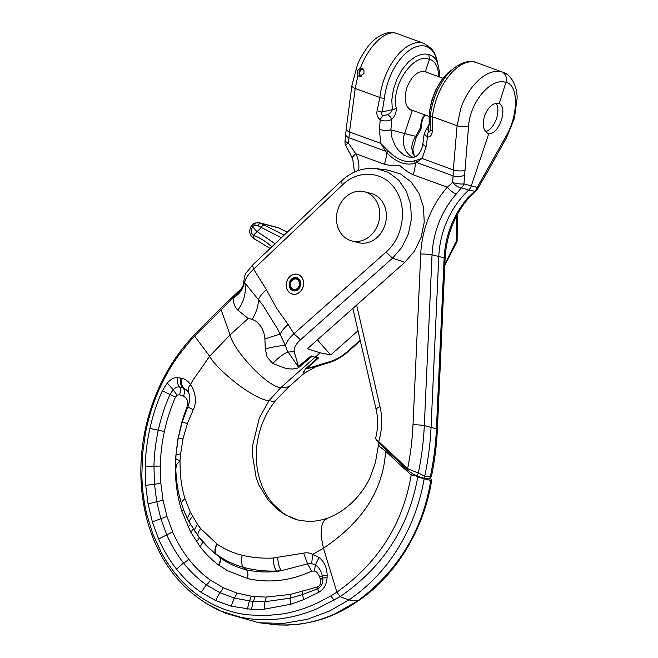 <?xml version="1.0" encoding="UTF-8"?>
<svg xmlns="http://www.w3.org/2000/svg" width="658" height="658" viewBox="0 0 658 658"><rect width="100%" height="100%" fill="white"/><g stroke="black" fill="none" stroke-linecap="round" stroke-linejoin="round"><path stroke-width="0.99" d="M378.202 223.679A25.391 21.369 -75.4 0 0 364.524 191.766A25.391 21.369 -75.4 0 0 338.015 208.981A25.391 21.369 -75.4 0 0 351.701 240.902A25.391 21.369 -75.4 0 0 378.202 223.679M364.524 191.766L371.161 193.493A25.391 21.369 104.6 0 1 384.84 225.414A25.391 21.369 104.6 0 1 358.339 242.629L351.701 240.902M299.16 285.761A5.33 4.491 -75.4 0 0 296.289 279.058A5.33 4.491 -75.4 0 0 290.721 282.677A5.33 4.491 -75.4 0 0 293.591 289.38A5.33 4.491 -75.4 0 0 299.16 285.761M299.629 285.934A5.922 4.984 -75.4 0 0 296.437 278.482A5.922 4.984 -75.4 0 0 290.252 282.504A5.922 4.984 -75.4 0 0 293.443 289.948A5.922 4.984 -75.4 0 0 299.629 285.934M300.295 286.181A6.769 5.7 -75.4 0 0 296.651 277.668A6.769 5.7 -75.4 0 0 289.578 282.257A6.769 5.7 -75.4 0 0 293.229 290.77A6.769 5.7 -75.4 0 0 300.295 286.181M302.976 287.159A10.158 8.546 -75.4 0 0 297.506 274.394A10.158 8.546 -75.4 0 0 286.904 281.279A10.158 8.546 -75.4 0 0 292.374 294.044A10.158 8.546 -75.4 0 0 302.976 287.159M275.077 243.748L257.015 231.468C255.32 229.881 256.472 231.764 252.927 226.829L252.993 226.212L255.033 225.554A3.389 1.415 -107.7 0 1 255.608 222.955L253.478 223.712L251.117 226.089L250.377 228.153A3.389 0.436 19.5 0 0 251.644 228.984C250.871 231.739 251.479 233.845 253.47 235.293L261.308 227.429L257.961 225.76L255.033 225.554M252.927 226.829L252.417 226.796L251.644 228.984M254.185 223.547C253.371 223.44 252.976 224.329 252.993 226.212M252.417 226.796C250.961 226.36 250.698 226.13 251.652 226.105M287.242 232.225L278.03 227.61L259.68 222.823L284.133 235.169M257.961 225.76A3.389 1.719 -63.1 0 1 260.913 223.292L279.148 228.055A3.389 1.875 -62.6 0 1 279.354 228.129A3.389 1.875 -62.6 0 1 279.543 228.26M361.736 76.27A3.553 2.994 104.6 0 1 359.86 71.812A3.553 2.994 104.6 0 1 363.545 69.394M362.879 68.646A4.236 3.561 -75.4 0 0 359.326 71.615A4.236 3.561 -75.4 0 0 360.798 76.599M303.042 287.184A10.24 8.62 -75.4 0 0 297.523 274.312A10.24 8.62 -75.4 0 0 286.839 281.254A10.24 8.62 -75.4 0 0 292.349 294.126A10.24 8.62 -75.4 0 0 303.042 287.184M175.842 458.116L176.04 454.966L180.654 453.74A211.44 80.325 98.1 0 1 180.539 455.065L179.979 460.88L176.155 459.111L175.834 458.157L175.776 468.891L176.698 464.49L179.979 460.888L180.177 469.154C180.514 479.55 182.134 489.429 185.03 498.805L190.368 512.179L197.639 524.508L200.674 528.588L217.074 544.092C214.845 548.862 214.607 552.243 216.342 554.25C224.411 560.188 233.442 564.548 243.419 567.336C241.502 564.992 241.099 560.97 242.193 555.262C252.294 557.647 262.649 558.56 273.259 558.025L303.659 553.098C307.163 552.449 310.14 552.893 312.599 554.431L321.82 549.183A171.689 158.191 -69.5 0 0 323.448 548.172L321.096 536.237L321.417 527.395L322.683 523.11L324.106 520.684L327.478 518.159C320.454 520.552 313.767 521.605 307.418 521.317L298.296 520.075C292.563 518.644 287.044 515.946 281.756 511.99L273.514 504.357C267.913 498.164 263.554 490.597 260.436 481.648C256.793 470.593 255.534 459.07 256.678 447.062C258.717 429.082 265.084 413.52 275.776 400.377L288.763 386.855L304.062 373.374L316.153 366.588L306.891 368.686A33.854 12.494 47.5 0 0 305.863 368.612L317.715 357.738A34.01 11.4 -131.8 0 1 318.554 357.845L306.891 368.686L330.99 361.275L329.485 362.476C336.041 360.345 342.201 356.768 347.975 351.759L346.972 351.948L360.197 340.227M312.098 356.241L315.075 357.261L320.092 352.811L330.842 354.859L358.018 330.768M317.715 357.738A43.979 14.797 -131.6 0 1 315.075 357.261L317.691 357.705M297.441 519.853L285.103 514.786L277.413 509.539L268.431 500.557L258.972 485.135L256.184 477.807L252.343 454.382L252.573 445.787L259.285 418.052L268.966 400.747L280.695 387.743C266.177 385.991 233.195 349.875 230.053 334.914L209.631 356.258C215.437 367.97 251.751 398.814 268.966 400.747L273.892 401.413L275.776 400.377M430.406 478.448L431.623 480.044L430.817 480.488L417.748 477.075L412.031 473.373M204.589 602.555L225.242 613.19L258.865 622.739L283.516 623.422L307.549 619.252L329.592 610.986L348.913 599.973C370.964 584.773 388.508 565.559 401.536 542.332C412.689 522.732 420.24 501.519 424.18 478.687M430.817 480.488C422.378 531.006 397.876 571.226 357.302 601.132L335.769 613.404C323.859 618.956 311.571 622.558 298.913 624.22L287.538 625.1L278.112 624.96L258.865 622.739M288.763 386.855L280.695 387.743L315.075 357.261A43.979 14.797 -131.6 0 1 312.122 356.274L297.975 368.019L292.752 369.023L286.855 368.661A43.058 36.05 -124.5 0 1 285.983 368.521L272.733 363.471L267.164 357.154L265.264 348.863L264.919 338.919C264.393 333.729 262.953 329.444 260.617 326.047L256.719 321.606L252.187 319.286L248.206 318.488L237.842 310.124C235.021 307.335 233.425 303.33 233.047 298.107L235.21 295.113A33.854 22.273 -165.3 0 0 243.493 284.815A33.854 22.273 -165.3 0 0 243.501 284.799L241.502 288.475C226.089 302.96 209.647 319.212 192.169 337.225C175.571 355.213 162.814 376.121 153.898 399.965C147.318 417.575 143.214 435.695 141.585 454.341C139.447 479.666 141.955 503.921 149.127 527.107C161.465 565.222 183.911 592.554 216.474 609.086L221.697 611.389L240.096 617.097C252.738 619.811 265.626 620.428 278.745 618.956C291.938 617.434 304.81 613.988 317.353 608.601L340.079 596.641L336.88 592.126C378.12 563.009 402.893 523.99 411.184 475.068L415.009 475.709M334.56 599.981A5.075 1.916 -120 0 1 330.958 595.811L336.88 592.126L323.448 548.172C362.574 522.131 383.285 489.823 385.596 451.24L379.724 446.683L378.597 444.907L378.918 443.073M417.748 477.075C408.783 527.461 382.89 567.311 340.079 596.641L348.913 599.973L358.116 600.951C395.836 575.676 423.974 529.665 431.648 480.307M412.393 473.702L411.184 475.068L385.596 451.24A5.075 2.583 -46.3 0 1 386.517 450.204M330.958 595.811L319.319 602.045C307.689 607.688 295.73 611.619 283.458 613.84L265.042 615.715L246.939 614.769C236.683 613.404 226.887 610.657 217.551 606.536A144.456 123.12 -71.6 0 1 212.633 604.2C201.85 598.714 192.062 591.484 183.269 582.503C174.543 573.521 167.116 563.314 160.996 551.889L152.862 534.057L146.989 515.115C143.814 501.98 142.103 488.45 141.857 474.517L142.58 453.757L145.525 432.865C148.247 418.981 152.302 405.649 157.698 392.867C163.176 379.855 169.887 367.723 177.833 356.471A161.218 134.972 -74.5 0 1 178.787 355.131L190.475 340.655L197.4 333.367A1321.675 1109.742 105.3 0 1 200.221 330.489L233.047 298.107A33.854 20.62 176.1 0 0 243.814 281.673A33.854 20.62 176.1 0 0 243.805 281.558L262.83 305.139L277.742 329.206L285.588 345.968A16.072 13.193 144.1 0 0 285.654 346.437L287.209 350.656L298.206 366.728L311.111 355.904A34.01 11.383 -131.7 0 1 312.122 356.274M299.571 366.967A33.854 10.347 49.6 0 0 298.452 366.481L294.291 351.701L288.179 352.03C283.886 353.494 278.737 357.302 272.733 363.471M320.092 352.811L307.393 348.74L404.81 262.369L414.466 251.109L421.128 237.349L424.229 222.264L423.489 207.147L418.981 193.304L411.094 181.912L400.5 173.959L388.105 170.126L376.327 168.629L388.36 172.355L398.641 180.078L406.299 191.133L410.674 204.572L411.39 219.246L408.379 233.886L401.915 247.244L392.538 258.175L386.007 252.121C403.19 237.645 407.82 207.541 395.59 189.792C384.239 171.236 358.552 168.917 342.407 184.997L253.61 269.147C248.263 274.213 245.278 278.688 244.661 282.578A33.854 26.739 133.6 0 1 237.842 310.124M188.27 391.691L183.245 387.981C184.635 389.849 184.733 392.62 183.557 396.289L179.576 394.726C180.646 391.477 180.662 388.886 179.642 386.929C177.594 386.583 175.431 387.529 173.161 389.766L177.06 395.145L175.472 397.078C170.644 408.157 166.943 419.623 164.368 431.492C161.86 443.278 160.511 454.793 160.322 466.053L160.848 483.383L163.052 500.203L166.959 516.448L172.626 531.886C177.06 541.97 182.422 551.05 188.723 559.127C195.237 567.476 202.483 574.475 210.453 580.117L223.194 587.701L236.814 593.047L251.134 596.164A136.165 114.582 -75.4 0 0 254.786 596.6L266.079 597.077L290.417 594.404L317.51 586.952C320.38 585.365 321.367 582.881 320.454 579.509A8.464 2.805 161.4 0 0 322.765 577.979L322.256 575.635C321.055 570.519 318.719 566.966 315.256 564.992L311.728 563.602L307.541 563.89L281.336 570.7L276.5 570.996C265.059 571.424 254.029 570.206 243.419 567.336L246.15 569.696C236.502 567.319 227.66 563.199 219.64 557.334L211.86 550.853M182.2 421.942L181.921 421.86A138.246 116.334 104.6 0 1 187.111 406.883L187.662 407.146M181.921 421.86L177.767 439.626L175.62 457.902L175.563 475.882C176.204 488.047 178.252 499.693 181.715 510.83L190.623 531.927L199.933 546.387C205.37 553.567 211.588 559.761 218.604 564.967C220.529 561.414 220.792 558.815 219.394 557.153L208.668 547.851L198.782 536.862C197.211 535.127 197.836 532.371 200.674 528.588M303.659 553.098L307.541 563.89L311.637 571.152L314.565 571.029C316.778 571.818 318.505 573.866 319.722 577.189A8.464 2.665 163.5 0 0 322.256 575.635L327.149 575.322L327.092 577.765C326.565 584.575 323.851 589.379 318.957 592.175L303.782 599.57L290.836 604.233L264.203 609.201L251.553 609.349L231.205 606.199L215.684 600.614L201.167 592.373C192.021 586.097 183.821 578.357 176.574 569.154C169.468 560.139 163.488 550.088 158.627 539.001L152.36 521.86L148.083 503.888L145.731 485.382L145.245 466.358C145.533 453.88 147.088 441.238 149.917 428.44C152.845 415.387 156.982 402.852 162.337 390.819L169.945 394.537C164.895 405.97 161.013 417.855 158.282 430.209C155.642 442.324 154.202 454.283 153.964 466.086L154.466 484.082L156.727 501.569L160.782 518.496L166.68 534.592C171.261 545.021 176.87 554.48 183.516 562.96C190.285 571.613 197.91 578.892 206.382 584.814L219.821 592.644L234.19 598.089L253.108 601.486L264.944 601.733L290.203 598.163L302.705 594.503L317.682 588.745C321.614 586.5 323.308 582.914 322.765 577.979L327.092 577.765M311.728 563.602L312.599 554.431L319.122 557.499L315.256 564.992L314.565 571.029M317.51 586.952A8.464 4.055 -107 0 1 317.682 588.745A8.464 3.175 61.3 0 0 318.957 592.175M162.353 390.786L167.272 383.03L173.161 389.766L169.945 394.537L162.337 390.819M181.016 378.087A8.48 6.851 -78.4 0 0 183.245 387.981L179.642 386.929A8.464 6.769 -83 0 1 177.8 377.602L182.282 378.399C185.49 379.131 188.213 381.212 190.45 384.634A11.054 8.061 159 0 0 188.607 392.407A11.054 8.061 159 0 0 188.616 392.423C187.949 391.584 191.815 397.013 187.818 406.8A13.538 0.51 23.5 0 0 193.304 409.646L187.407 423.53L183.097 438.401L180.654 453.74M187.859 391.008L184.166 388.294C181.468 385.827 180.843 382.528 182.282 378.399M194.694 336.156L209.631 356.258L192.449 380.892A130.49 109.392 109.1 0 0 190.45 384.634C193.238 388.31 198.321 399.464 193.304 409.646M218.604 564.967L218.851 565.148C220.767 561.595 221.03 558.996 219.64 557.334L216.087 554.061C214.344 552.054 214.582 548.673 216.803 543.903M217.074 544.092C224.6 549.257 232.973 552.983 242.193 555.262M218.851 565.148L227.643 570.757L247.498 578.497C248.346 574.442 247.893 571.514 246.15 569.696C257.656 572.386 269.385 572.715 281.336 570.7C279.313 567.994 278.104 563.659 277.725 557.688M358.018 601.017L352.943 604.34A5.075 2.245 -121.9 0 1 352.853 604.406A5.075 2.245 -121.9 0 1 352.079 604.554L352.079 604.554M319.122 557.499C324.336 561.8 327.01 567.739 327.149 575.322M167.272 383.03C170.899 379.09 174.403 377.281 177.8 377.602M305.863 368.612C302.228 373.357 304.991 372.765 304.062 373.382L303.552 371.515M329.485 362.492L316.202 366.58M235.21 295.113L241.905 288.097M243.493 284.815L243.814 281.673A33.854 20.62 176.1 0 0 243.814 281.665L243.805 281.525C244.743 275.496 245.516 272.626 246.133 272.906L252.491 265.158L253.61 269.147L266.391 289.627A25.391 10.734 148 0 0 258.586 299.226A33.854 24.65 125.6 0 1 252.187 319.286M266.391 289.627L276.352 307.878L288.114 324.435L293.929 333.762C289.43 337.801 286.633 341.716 285.539 345.491A33.854 4.721 -16.6 0 0 265.264 348.863M264.919 338.919A33.854 0.707 163.2 0 0 280.349 333.96A25.391 10.734 148 0 1 288.114 324.435M330.842 354.859A296.232 249.275 104.6 0 1 317.493 339.791M360.469 67.955L357.204 71.048L357.903 75.621L355.213 88.485L379.872 97.499A46.553 25.07 -69.9 0 1 383.606 80.728A46.553 25.07 -69.9 0 1 423.925 43.362L396.083 33.245C385.037 30.038 368.644 46.011 360.469 67.955L363.175 68.925L363.964 70.233L363.94 73.54L359.457 76.55L357.903 75.621M485.579 131.616A16.08 8.661 110.1 0 0 496.477 118.58A16.08 8.661 110.1 0 0 496.025 103.183M498.929 103.257C492.99 102.648 488.187 106.892 484.535 115.972C482.067 124.979 483.309 130.852 488.261 133.574L488.738 133.73C493.599 133.936 497.802 129.486 501.347 120.356C503.921 111.383 503.238 105.724 499.307 103.372L505.903 82.415C518.529 84.199 518.677 114.566 506.175 136.025L481.631 179.568A8.464 3.455 -146 0 1 481.664 181.773L477.848 188.501A8.464 1.513 -154.5 0 0 477.198 187.382A8.464 7.411 101.6 0 1 474.739 191.272L468.348 197.219A85.45 71.903 -75.4 0 0 449.274 230.613A85.45 71.903 -75.4 0 0 444.15 258.043L438.787 256.439A84.635 71.22 104.6 0 1 443.862 229.264A84.635 71.22 104.6 0 1 468.718 190.063L461.488 187.818L456.233 194.061A85.45 71.903 -75.4 0 0 437.159 227.446A85.45 71.903 -75.4 0 0 432.035 254.885L438.787 256.439L431.056 427.198A253.906 213.669 -75.4 0 1 424.739 476.112L423.785 478.317L416.662 475.833C413.018 474.196 409.827 472.082 407.08 469.491A5.075 2.492 -46.8 0 1 407.606 468.677L418.299 473.069A16288.889 2848.145 38.7 0 0 424.739 476.112A16288.897 4757.546 -145.4 0 0 430.414 476.228L431.36 475.907M413.158 174.748A25.391 13.67 110.1 0 0 415.371 163.233C405.739 165.849 396.165 162.345 386.657 152.73A25.391 13.67 -69.9 0 1 384.436 164.245C389.495 165.536 394.693 166.03 400.056 165.717C404.045 169.435 408.412 172.445 413.158 174.748L447.317 187.242A8.464 2.352 41.4 0 0 456.233 194.061M436.484 60.873L435.941 59.911C434.124 56.966 431.763 55.214 428.86 54.655L429.394 59.459C413.923 51.957 390.803 85.639 396.256 108.085C396.429 112.428 394.94 116.178 391.79 119.345L390.885 129.84A8.464 2.854 4.9 0 1 379.411 129.371L380.694 143.354L388.459 151.143A4.236 0.674 142.7 0 0 386.657 152.73L380.694 143.354L349.497 131.945L348.403 143.033L355.731 153.75A8.464 3.405 151.4 0 0 352.729 158.956L352.622 158.759A8.464 3.422 150.4 0 0 352.68 158.849M437.776 63.884A44.431 23.927 110.1 0 0 415.749 46.899A44.431 23.927 110.1 0 0 387.973 82.209A44.431 23.927 110.1 0 0 384.412 98.223L382.15 111.975L392.316 109.623L391.806 100.049L393.361 89.628L396.848 79.24L401.972 69.781L408.297 62.058L415.28 56.711L421.926 54.236L425.677 54.03L428.86 54.655M413.775 110.84L411.637 110.511C405.246 106.991 403.642 99.424 406.833 87.81C411.538 76.098 417.723 70.628 425.389 71.409L427.618 72.643M430.217 117.65L430.447 115.06A44.431 23.927 -69.9 0 1 434.017 99.045A44.431 23.927 -69.9 0 1 444.208 78.754C453.502 64.829 468.266 58.661 476.491 62.584A46.553 25.07 110.1 0 0 436.172 99.95A46.553 25.07 110.1 0 0 432.438 116.729L432.232 130.662C432.257 134.668 430.661 136.815 427.445 137.119L424.18 133.919M452.474 69.452L447.177 73.688L442.571 79.001L438.376 85.474L434.675 93.058L431.59 101.949L429.674 111.12L429.139 118.637L429.378 123.178L430.044 124.847M430.447 115.06A5.075 1.785 -173.8 0 0 432.438 116.729L457.096 125.744L460.682 108.915C468.266 85.26 487.907 67.634 501.873 71.936C505.788 73.885 507.137 77.381 505.903 82.415C491.23 77.076 470.083 101.883 468.57 126.213L464.622 175.135A8.464 3.767 -1.3 0 1 453.074 175.842L453.304 169.904L422.107 158.496L414.729 160.741A4.236 2.912 62.9 0 0 415.371 163.233L422.107 158.496L426.211 146.487A8.464 3.093 -172.5 0 1 422.921 143.485C422.041 149.185 420.026 153.256 416.884 155.699C415.387 157.081 413.158 157.681 410.189 157.525L403.987 155.222L398.156 150.008L395.269 145.796L392.012 137.9L390.885 129.84L404.596 133.558A19.469 16.384 -75.4 0 0 413.257 157.41M503.14 72.331L501.873 71.936M445.112 258.619L437.381 429.378A8.464 1.127 -177.4 0 0 436.427 428.81L444.15 258.043A8.464 1.127 -177.4 0 1 445.112 258.619C445.548 249.135 447.284 239.857 450.311 230.777C454.645 217.963 461.069 206.702 469.59 196.997A8.464 2.352 -138.6 0 1 468.348 197.219M425.389 71.409L429.394 59.459L431.475 60.034L434.436 62.197L436.772 65.997L438.096 70.653L438.606 76.665M424.698 114.837L424.221 115.389A5.075 2.838 41.4 0 1 423.834 117.231L425.561 115.15M437.381 429.378C436.673 445.063 434.708 460.658 431.492 476.162L429.97 478.925L423.785 478.317M376.096 440.062L378.72 441.567A60.034 50.518 -75.4 0 0 380.011 406.702A8.464 2.41 167 0 0 376.187 409.753C378.301 419.13 378.079 428.728 375.529 438.549L378.194 442.39L407.08 469.491M429.074 479.073A5.075 4.442 -88.6 0 0 430.414 476.228A253.1 212.986 104.6 0 0 436.427 428.81L424.303 425.644A253.1 212.986 104.6 0 1 418.299 473.069A5.075 4.03 -64.9 0 1 416.662 475.833M469.59 196.997L475.438 191.511A8.464 1.086 -128.2 0 1 474.739 191.272L468.718 190.063A8.439 7.106 104.6 0 0 471.194 186.148L488.738 133.73M412.245 110.7L404.596 133.558L415.683 136.313C413.142 140.212 411.834 144.143 411.768 148.116L412.739 153.322L414.968 156.851M424.221 115.389C421.696 119.016 420.594 122.873 420.914 126.945L420.931 129.231L416.078 137.917A8.464 2.41 -150.8 0 0 415.683 136.313L420.914 126.945A5.075 2.928 -2.7 0 0 421.794 125.184L420.931 129.231M377.149 110.519A5.075 2.27 16.1 0 0 382.15 111.975C381.13 113.661 381.476 114.936 383.178 115.783L387.455 114.681A5.075 2.344 -136.9 0 1 391.79 119.345C388.236 121.228 384.379 121.401 380.225 119.855C377.33 117.33 376.302 114.212 377.149 110.519L379.872 97.499A5.075 1.785 6.2 0 0 384.412 98.223M388.459 151.143C397.679 160.124 406.43 163.324 414.729 160.741M416.226 160.363A4.236 3.002 -116.9 0 0 416.925 162.616L453.074 175.842L452.622 182.455A8.464 4.162 39.5 0 0 461.488 187.818A8.464 6.794 107.1 0 0 463.948 183.919L464.622 175.135M378.194 442.39A5.075 2.492 -46.8 0 1 378.72 441.567L407.606 468.677A244.653 205.88 -75.4 0 0 413.002 424.838L420.733 254.078A93.888 79.009 -75.4 0 1 426.359 223.934A93.888 79.009 -75.4 0 1 447.317 187.242L452.622 182.455A8.464 2.064 9.6 0 0 463.948 183.919L477.198 187.382L481.631 179.568M386.723 149.572A4.236 0.584 141.4 0 0 385.169 151.011L349.02 137.785A8.464 4.088 -177.6 0 1 345.738 134.364L346.207 128.943A8.464 3.093 -172.5 0 0 349.497 131.945L355.213 88.485A8.464 3.093 -172.5 0 1 351.931 85.482L357.228 65.529C358.692 61.071 361.982 55.124 367.098 47.68C374.821 36.387 388.154 30.26 395.483 33.056L396.083 33.245M345.771 145.336A8.464 1.209 154.8 0 1 348.403 143.033A8.464 2.583 -170.2 0 1 345.088 140.286A8.464 8.464 0 0 0 345.771 145.336L352.622 158.759A8.464 3.422 150.4 0 1 355.534 153.487M428.185 129.577A5.075 2.583 38.6 0 0 425.907 130.087C428.745 125.62 429.83 123.079 429.164 122.47A5.075 3.167 -5.9 0 0 429.378 123.178L428.185 129.577L428.342 132.299L429.756 131.797L430.225 129.791A5.075 1.242 177.1 0 0 432.232 130.662M387.455 114.681C390.021 113.645 391.642 111.959 392.316 109.623A5.075 2.903 169.2 0 0 396.256 108.085M379.411 129.371L380.225 119.855A5.075 2.081 -52.7 0 1 383.178 115.783M426.211 146.487L427.445 137.119A5.075 3.142 -90 0 1 428.342 132.299M253.873 238.55A3.389 1.785 -59.2 0 1 253.618 238.451A3.389 1.785 -59.2 0 1 253.47 235.293L254.037 235.564C260.552 238.064 266.465 241.831 271.787 246.865M281.427 237.727L261.308 227.429A3.389 1.777 -62.9 0 1 264.302 225.02M254.819 239.01A3.389 1.867 -69.2 0 1 254.712 238.977A3.389 1.867 -69.2 0 1 254.037 235.564M444.857 264.253L456.323 241.124L456.915 215.372M330.99 361.275C336.551 359.457 341.872 356.348 346.972 351.948M248.206 318.488L230.053 334.914L221.08 309.704M404.81 262.369L392.538 258.175L300.467 339.816C295.615 344.274 293.558 348.238 294.291 351.701M300.467 339.816L293.929 333.762L386.007 252.121M320.454 579.509L319.722 577.189M311.637 571.152C290.343 580.948 268.966 583.391 247.498 578.497M183.557 396.289C187.464 398.37 188.649 401.906 187.111 406.883M177.06 395.145L179.576 394.726M176.171 475.767A8.464 1.62 -3.1 0 1 175.563 475.882M183.607 509.695A8.464 2.731 -17.4 0 1 181.715 510.83M190.557 524.508A8.464 3.241 -25.6 0 1 188.032 526.844M193.296 529.073A8.464 3.397 -28.4 0 1 190.623 531.927M199.209 537.471A8.464 3.677 -34.1 0 1 196.438 541.518M202.623 541.583A8.464 3.816 -37.3 0 1 199.933 546.387M302.614 591.435A8.464 4.104 -105.6 0 1 302.705 594.503A8.464 3.504 68.4 0 0 303.782 599.57M290.417 594.404A8.464 4.228 -101.5 0 1 290.203 598.163A8.464 3.759 74.1 0 0 290.836 604.233M266.079 597.077A8.464 4.458 -90.7 0 1 264.944 601.733L264.203 609.201M254.786 596.6A8.464 4.532 -84.4 0 1 253.108 601.486L251.553 609.349M251.134 596.164A8.464 4.548 -82.2 0 1 249.275 601.116L247.441 609.061M236.814 593.047A8.464 4.573 -73.2 0 1 234.19 598.089L231.205 606.199M223.194 587.701A8.464 4.507 -63.9 0 1 219.821 592.644L215.684 600.614M210.453 580.117A8.464 4.359 -54.7 0 1 206.382 584.814L201.167 592.373M188.723 559.127A8.464 3.841 -37.9 0 1 183.516 562.96L176.574 569.154M172.626 531.886L158.627 539.001M166.959 516.448L152.36 521.86M163.052 500.203L148.083 503.888M160.848 483.383L145.731 485.382M160.322 466.053L145.245 466.358M164.368 431.492L149.917 428.44M175.472 397.078A8.464 0.847 23.6 0 0 169.945 394.537M187.407 423.53L182.134 422.165L187.818 406.8M183.097 438.401C178.77 437.94 177.306 438.08 178.705 438.82M175.776 468.874C176.303 479.197 177.076 489.215 181.444 503.452L182.85 500.475L185.03 498.805M181.444 503.452C184.824 513.627 185.926 515.148 187.275 518.208L190.368 512.179M192.597 516.44C189.488 519.606 188.673 521.967 190.178 523.538L198.477 536.525C198.535 536.731 204.391 544.034 208.668 547.851L211.983 550.968M195.549 532.371C193.995 530.693 194.694 528.078 197.639 524.508M276.5 570.996A13.538 4.828 -91.8 0 1 273.259 558.025M342.407 184.997L341.288 181.008C351.66 171.425 363.339 167.305 376.327 168.629M358.676 170.43A26.18 22.035 -75.4 0 0 355.731 153.75L384.436 164.245M481.664 181.773L484.568 177.035A8.464 2.41 -150.8 0 0 484.173 175.431M476.491 62.584L503 72.281C512.598 75.177 517.492 88.805 517.089 98.577L514.383 118.424L506.578 137.629A8.464 2.41 -150.8 0 0 506.175 136.025M380.011 406.702L356.636 305.082M464.778 170.373A8.464 2.854 4.9 0 1 453.304 169.904L457.096 125.744A8.464 2.854 4.9 0 0 468.57 126.213M413.002 424.838A8.464 1.127 2.6 0 1 424.303 425.644L432.035 254.885A8.464 1.127 2.6 0 0 420.733 254.078M296.437 278.482L299.102 279.181M293.443 289.948L296.108 290.647M297.506 274.394L298.576 274.674M292.374 294.044L293.443 294.323M270.125 248.444L253.618 238.451C249.974 235.424 248.889 231.994 250.377 228.153M259.68 222.823L255.608 222.955M277.947 227.594L287.258 232.208M442.883 78.228L423.513 71.146M428.983 116.4L409.449 109.261M444.808 265.306L457.113 241.387L457.368 214.533M327.478 518.159C347.334 510.929 363.545 493.097 370.701 475.964L375.463 462.286L378.564 444.611M176.04 454.966L178.145 438.368L182.134 422.165M187.275 518.208L189.693 522.937M188.607 392.407L187.851 390.992M352.853 604.406C327.643 620.659 300.155 627.271 270.38 624.236M360.329 340.803L347.975 351.759M252.491 265.158L341.288 181.008M437.841 64.073L434.839 53.874L433.597 51.595L431.368 48.56L423.925 43.362M354.465 172.075L352.729 158.956M430.225 129.791L430.233 117.445M439.462 76.978L439.273 70.9L437.965 64.443L436.476 60.857M475.438 191.511A8.464 8.464 0 0 0 477.848 188.501M376.187 409.753L352.877 308.413M425.907 130.087L424.18 133.928L422.921 143.485M346.207 128.943L351.931 85.482M345.738 134.364L345.088 140.286M429.164 122.47L429.246 112.6L431.656 100.641L435.571 90.294L441.345 80.292L448.18 72.569L452.614 69.337M415.214 156.736L413.709 153.972L412.887 149.127L416.078 137.917M395.581 33.081L397.424 33.665M506.578 137.629L484.568 177.035M423.834 117.231C422.905 117.955 421.515 122.067 421.794 125.184"/></g></svg>
